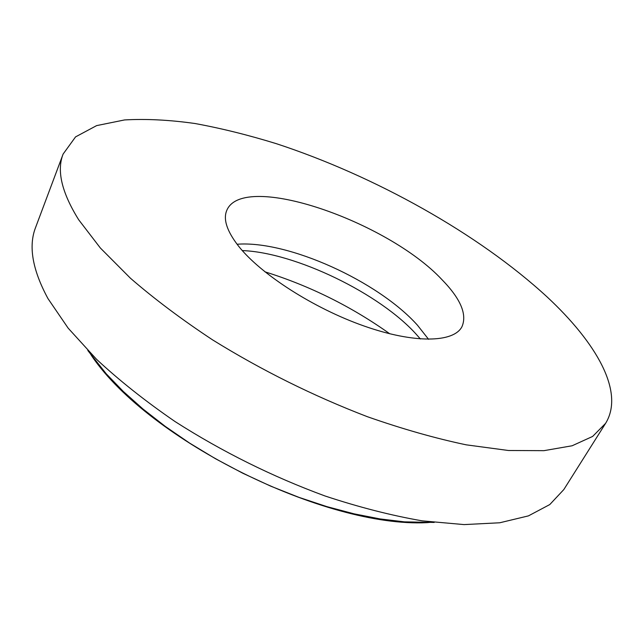 <?xml version="1.0" encoding="UTF-8"?>
<svg xmlns="http://www.w3.org/2000/svg" width="644" height="644" viewBox="0 0 644 644"><rect width="100%" height="100%" fill="white"/><g stroke="black" fill="none" stroke-linecap="round" stroke-linejoin="round"><path stroke-width="0.97" d="M441.873 279.552C460.685 298.816 467.359 314.578 461.893 326.838C453.569 342.713 414.422 343.767 363.973 325.985C313.588 308.299 260.643 274.151 238.513 246.089C226.833 231.059 222.953 219.089 226.873 210.177C243.504 171.376 387.455 221.319 441.873 279.552M605.601 423.341L563.814 489.569L549.783 504.558L528.442 515.876L499.76 522.775L464.066 524.594L422.15 520.843C391.488 515.538 359.102 507.247 324.987 495.969C272.364 476.6 222.422 451.814 175.152 421.627C145.52 401.276 119.317 380.499 96.528 359.28L68.159 328.15L47.986 298.615C32.401 269.788 28.288 246.04 35.629 227.38L63.12 154.053L75.557 136.89L96.608 125.62L124.566 119.937C146.019 118.713 169.509 119.905 195.035 123.519C221.319 128.341 248.471 135.079 276.493 143.725C374.84 175.997 478.315 233.603 547.03 296.86C596.167 342.552 624.978 391.89 605.601 423.341L592.641 436.431L572.13 445.769L543.971 450.663L508.438 450.494L466.264 444.843C435.239 438.323 402.275 428.944 367.37 416.7C313.403 395.971 261.834 370.381 212.673 339.935C181.801 319.545 154.375 298.961 130.402 278.184L100.359 248.004L78.705 219.789C61.727 192.524 56.535 170.612 63.12 154.053M264.926 271.816C309.828 285.864 351.447 306.52 389.781 333.801M237.073 244.245C287.957 240.301 378.036 281.162 417.449 325.196L428.582 339.316M87.801 350.489L106.26 373.834L123.318 391.472L143.081 409.093L165.267 426.392L189.553 443.056L215.539 458.761L242.764 473.219L270.738 486.164L298.961 497.361L326.911 506.635L354.103 513.848L380.089 518.935L404.456 521.857L434.209 522.445M420.387 338.986L417.111 335.258C380.612 293.785 295.177 252.488 242.289 250.58M89.291 352.027L92.076 356.47C149.674 440.754 324.906 527.734 426.859 522.662L432.084 522.195"/></g></svg>
